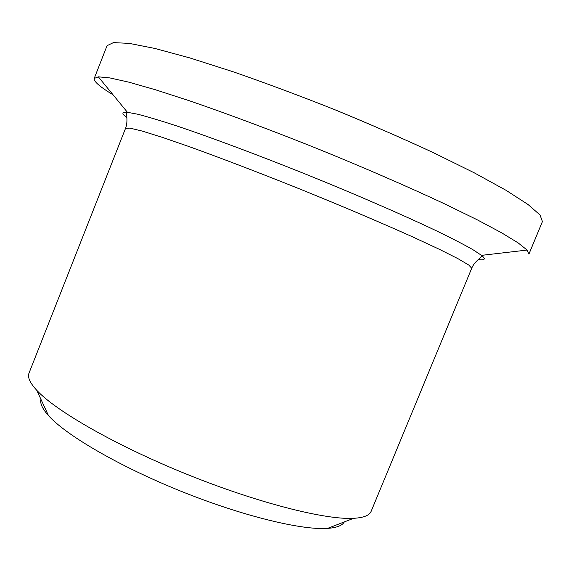 <?xml version="1.0" encoding="UTF-8"?>
<svg xmlns="http://www.w3.org/2000/svg" width="571" height="571" viewBox="0 0 571 571"><rect width="100%" height="100%" fill="white"/><g stroke="black" fill="none" stroke-linecap="round" stroke-linejoin="round"><path stroke-width="0.86" d="M94.208 78.463L107.062 45.673L113.436 42.611L129.289 43.396L154.955 48.464L190.05 57.992L233.282 71.818C265.508 83.002 299.24 95.585 334.478 109.568C369.537 123.986 402.541 138.368 433.489 152.707L474.194 172.792L506.063 190.314L528.039 204.504L539.988 214.946L542.45 221.577L528.91 254.095L527.097 250.062L518.111 242.875L501.417 232.69L476.935 219.649L445.109 204.097C408.829 187.095 364.833 167.967 318.497 149.117C272.074 130.488 227.13 113.686 189.229 100.71L155.533 89.79L128.86 82.167L109.775 77.899L98.319 76.828L94.208 78.463C93.608 81.417 99.896 86.856 113.058 94.786M344.334 521.908C342.286 525.563 336.697 527.725 327.576 528.389C301.581 530.331 242.018 515.906 180.372 490.981C118.718 466.086 65.851 435.088 48.499 415.631C42.404 408.822 39.884 403.39 40.948 399.336M371.143 511.316C369.53 515.392 363.698 517.726 353.627 518.311C325.627 520.017 258.006 503.037 187.088 474.365C116.156 445.73 55.722 410.963 36.758 390.293C29.928 382.877 27.344 377.145 29.021 373.091L125.534 128.354L129.903 128.118L141.965 131.009L161.864 137.197L189.201 146.633C221.048 158.096 260.619 173.249 302.023 189.893C343.364 206.681 382.356 223.268 413.233 237.143L439.449 249.349L458.063 258.72L468.748 265.023L471.725 268.227L371.143 511.316M478.327 259.519C484.965 260.462 486.028 259.07 481.524 255.358L472.802 249.613C464.023 244.616 452.096 238.457 437.022 231.119C404.468 215.61 357.639 195.218 308.005 175.09C258.32 155.091 210.471 137.226 176.268 125.77C160.337 120.574 147.475 116.727 137.69 114.221L127.426 112.294C121.602 111.837 121.402 113.572 126.833 117.512M527.097 250.062L481.524 255.358L481.36 256.286C482.117 256.914 474.323 261.525 471.725 268.227M98.319 76.828L127.426 112.294L126.898 113.072C125.92 113.001 128.318 121.73 125.534 128.354M327.576 528.389L353.627 518.311M48.499 415.631L36.758 390.293"/></g></svg>
